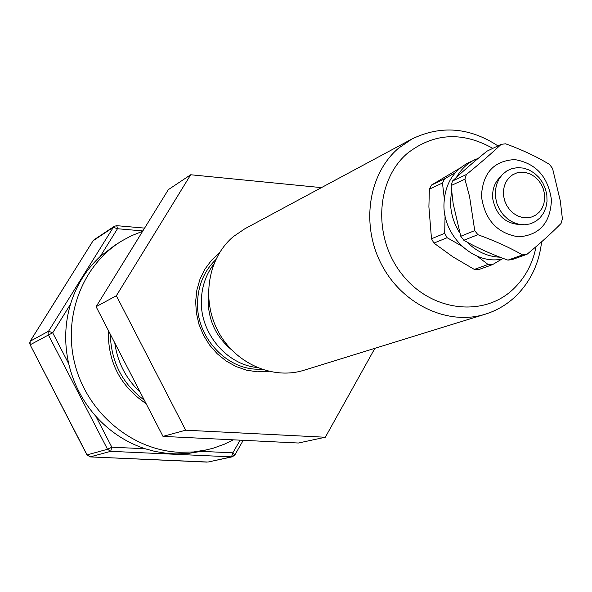 <?xml version="1.0" encoding="UTF-8"?>
<svg xmlns="http://www.w3.org/2000/svg" width="592" height="592" viewBox="0 0 592 592"><rect width="100%" height="100%" fill="white"/><g stroke="black" fill="none" stroke-linecap="round" stroke-linejoin="round"><path stroke-width="0.89" d="M444.289 198.549L442.468 183.017L429.37 189.174L428.897 206.852L431.494 238.761L444.673 233.315L445.073 215.673M502.164 258.911L492.551 264.624L478.765 269.575L474.34 269.419L488.074 264.461L477.226 256.24M461.738 246.05L447.138 237.71L433.921 243.09L452.836 256.802L474.34 269.419M433.921 243.09L431.494 238.761M447.138 237.71L444.673 233.315M492.551 264.624L488.074 264.461M451.533 191.016L450.482 201.761C450.601 212.861 453.664 223.206 459.658 232.797M467.044 242.121C476.649 251.63 487.593 256.654 499.863 257.194M478.403 158.197L468.22 162.859C452.725 171.088 444.636 185.022 443.956 204.662C443.06 237.244 475.672 266.459 503.592 258.6M464.92 179.176L451.104 185.562L453.169 203.655L460.761 236.245L474.754 230.614L469.545 196.426L464.92 179.176L466.363 174.529C479.883 163.518 491.486 153.446 501.18 144.33L505.649 143.812C522.24 149.857 536.863 156.732 549.517 164.428L552.543 168.439L560.298 200.851L562.4 218.87L561.053 223.473C551.751 232.922 540.407 243.194 527.013 254.286L522.551 254.915C509.638 247.537 494.749 240.796 477.87 234.691L474.754 230.614M527.013 254.286L512.361 259.518L507.943 260.14L522.551 254.915M477.87 234.691L463.832 240.263C476.693 247.663 491.397 254.286 507.943 260.14M463.832 240.263L460.761 236.245M551.441 199.793C550.523 222.836 539.593 235.187 518.651 236.837C497.287 233.47 484.885 219.98 481.444 196.366C482.65 173.064 493.75 160.802 514.744 159.581C535.827 163.207 548.059 176.608 551.441 199.793M520.25 224.56C505.516 223.798 496.37 215.34 492.825 199.186C491.915 190.047 494.416 182.647 500.336 176.986M495.519 197.328L495.356 190.905L496.51 184.756L498.908 179.184L502.423 174.485L506.878 170.881L512.05 168.557L517.667 167.617L523.461 168.106L529.13 169.993L534.398 173.182L539.009 177.519L542.731 182.78L545.387 188.7L546.838 194.997L547.023 201.361L545.92 207.466L543.589 213.016L540.133 217.738L535.73 221.393L530.595 223.783L524.978 224.797L519.169 224.375L513.449 222.525L508.114 219.343L503.437 214.992L499.663 209.686L496.977 203.7L495.519 197.328M503.577 195.9L503.452 190.779L504.362 185.873L506.271 181.433L509.068 177.681L512.62 174.803L516.742 172.938L521.226 172.183L525.844 172.568L530.373 174.078L534.583 176.623L538.261 180.086L541.243 184.29L543.36 189.026L544.522 194.058L544.67 199.134L543.789 204.018L541.924 208.451L539.164 212.217L535.649 215.125L531.549 217.027L527.065 217.826L522.433 217.486L517.874 216.006L513.619 213.468L509.897 209.99L506.885 205.757L504.747 200.984L503.577 195.9M485.285 314.189L303.933 370.259C272.623 380.131 234.913 363.333 218.078 331.254C201.036 299.293 207.984 257.816 233.411 236.556L244.733 228.845L411.943 138.994L398.497 148.237C368.342 173.833 360.602 224.953 381.662 264.75C402.464 304.695 448.077 325.955 485.285 314.189C496.451 310.682 506.338 304.947 514.951 296.969C530.173 282.347 539.053 263.965 541.599 241.817M59.222 401.332L59.03 400.962M215.68 259.733C204.188 271.025 198.142 285.218 197.536 302.32C196.189 335.893 224.56 367.995 256.255 369.201L261.546 369.282M233.315 439.826L224.472 444.155L213.335 448.181L198.712 451.763L188.915 453.331L176.964 453.953L166.937 453.391L154.963 451.437L145.136 448.751C126.155 442.468 109.727 431.649 95.86 416.294C82.48 401.11 73.438 383.616 68.731 363.806C64.165 343.501 64.757 323.632 70.5 304.214C76.338 285.337 86.247 269.419 100.218 256.469L114.678 245.414L122.026 240.796L131.291 235.816L142.65 231.265M207.6 449.705L193.658 451.962L179.435 452.288C132.926 450.32 88.674 414.185 75.495 366.33C62.138 318.511 81.652 266.037 120.531 241.721M268.842 371.391L257.268 371.82L246.45 370.141L235.942 366.485L226.092 360.965L217.205 353.742L209.568 345.032L203.426 335.116L198.979 324.312L196.359 312.953L195.656 301.402L196.877 290.021L199.992 279.18L204.884 269.205L211.388 260.406L219.299 253.05M110.312 334.258C111.067 361.853 122.403 383.831 144.33 400.192M114.781 342.923C117.556 362.415 126.044 378.865 140.252 392.281M122.958 358.767L132.475 377.215M374.906 348.311L325.319 437.236L185.666 430.199L116.358 295.734L190.698 174.758L321.449 187.627M325.319 437.236L298.412 443.016L163 436.385L96.096 306.7L116.358 295.734M163 436.385L185.666 430.199M96.096 306.7L168.328 189.662L190.698 174.758M146.098 403.618C120.28 386.265 107.7 361.882 108.358 330.469M92.929 241.011L30.162 341.229L48.559 331.202L52.703 332.8L68.731 363.806M30.125 341.369L30.133 344.818L29.711 342.953L30.251 341.147L93.085 240.766L113.338 227.313L117.49 228.727L116.735 225.67L114.33 226.292L113.338 227.313L48.559 331.202L47.996 333.074L48.44 335.005L52.703 332.8L70.5 304.214M30.133 344.825L86.957 454.93L107.522 449.269L111.844 447.204L145.136 448.751M87.054 454.811L90.147 456.906L87.105 454.915L30.133 344.818L48.44 335.005L107.522 449.269L110.667 451.333L90.147 456.906L206.956 462.108M200.644 451.333L232.848 452.836L234.824 454.996L231.516 456.861L110.667 451.333L111.844 447.204L95.86 416.294M501.18 144.33L486.972 151.175C473.711 161.905 462.234 171.85 452.532 180.989L466.363 174.529M451.104 185.562L452.532 180.989M474.865 159.677C467.11 163.459 461.005 169.312 456.55 177.23M442.468 183.017L444.548 178.873L455.448 172.561M460.021 168.113L431.427 185.089L444.548 178.873M429.37 189.174L431.427 185.089M492.818 148.355C462.271 131.328 433.862 132.934 407.577 153.173C375.728 180.027 372.679 237.414 401.894 274.17C430.65 311.34 483.161 317.763 513.123 289.281C525.037 277.981 532.689 263.773 536.086 246.642M213.719 264.254C205.861 274.703 201.739 286.794 201.354 300.544C200.126 332.978 226.351 364.376 256.943 367.506M208.465 295.393L208.169 300.344C208.362 320.235 215.991 336.589 231.072 349.391M142.85 230.939L117.49 228.727L100.218 256.469M89.969 456.891L207.977 462.049L231.516 456.861L232.848 452.836L240.123 440.159M411.943 138.994C440.899 125.03 469.567 127.324 497.939 145.891M94.047 239.775L114.33 226.292L116.735 225.67L144.596 228.112M243.238 440.315L234.832 454.982L232.367 456.795L207.977 462.049"/></g></svg>
